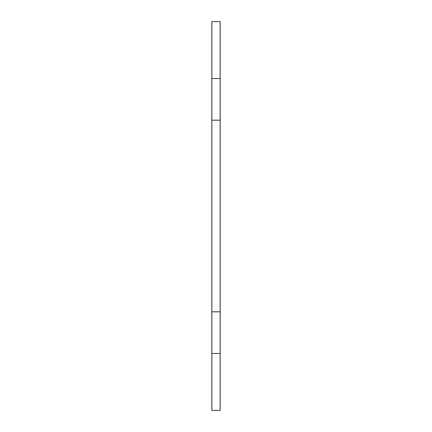 <?xml version="1.0" encoding="UTF-8"?>
<svg xmlns="http://www.w3.org/2000/svg" width="432" height="432" viewBox="0 0 432 432"><rect width="100%" height="100%" fill="white"/><g stroke="black" fill="none" stroke-linecap="round" stroke-linejoin="round"><path stroke-width="0.65" d="M211.837 410.4L211.837 21.6L220.163 21.6L220.163 410.4L211.837 410.4M220.163 311.812L211.837 311.812M220.163 120.188L211.837 120.188M220.163 353.468L211.837 353.468M220.163 78.532L211.837 78.532"/></g></svg>
